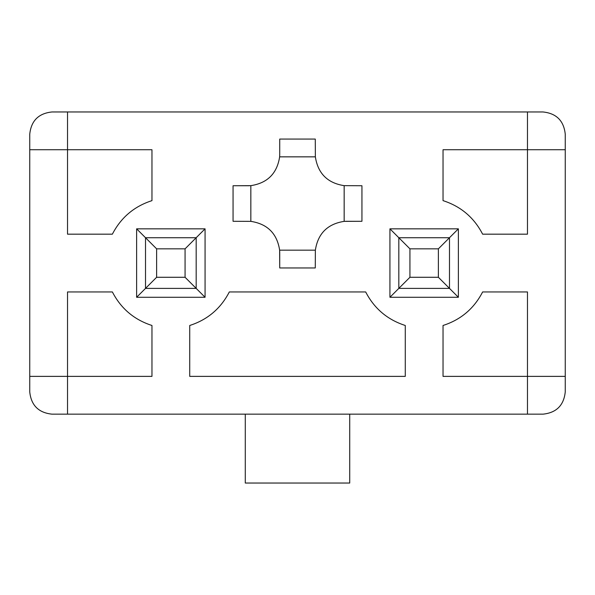 <?xml version="1.0" encoding="UTF-8"?>
<svg xmlns="http://www.w3.org/2000/svg" width="595" height="595" viewBox="0 0 595 595"><rect width="100%" height="100%" fill="white"/><g stroke="black" fill="none" stroke-linecap="round" stroke-linejoin="round"><path stroke-width="0.89" d="M145.515 288.389L145.515 237.725L196.179 237.725L196.179 288.389L145.515 288.389L156.626 277.277L185.067 277.277L185.067 248.836L156.626 248.836L156.626 277.277L156.626 248.836L145.515 237.725L145.515 288.389L196.179 288.389L185.067 277.277L156.626 277.277L136.627 297.277L136.627 228.837L205.067 228.837L205.067 297.277L136.627 297.277L145.515 288.389M145.515 237.725L156.626 248.836L185.067 248.836L196.179 237.725L145.515 237.725L136.627 228.837L136.627 297.277L205.067 297.277L196.179 288.389L196.179 237.725L185.067 248.836L185.067 277.277L205.067 297.277L205.067 228.837L196.179 237.725L205.067 228.837L136.627 228.837L145.515 237.725M398.821 288.389L398.821 237.725L449.485 237.725L449.485 288.389L398.821 288.389L409.933 277.277L438.374 277.277L438.374 248.836L409.933 248.836L409.933 277.277L409.933 248.836L398.821 237.725L398.821 288.389L449.485 288.389L438.374 277.277L409.933 277.277L389.933 297.277L389.933 228.837L458.373 228.837L458.373 297.277L389.933 297.277L398.821 288.389M398.821 237.725L409.933 248.836L438.374 248.836L449.485 237.725L398.821 237.725L389.933 228.837L389.933 297.277L458.373 297.277L449.485 288.389L449.485 237.725L438.374 248.836L438.374 277.277L458.373 297.277L458.373 228.837L449.485 237.725L458.373 228.837L389.933 228.837L398.821 237.725M67.525 376.382L67.525 291.944L112.373 291.944C120.963 308.567 134.158 319.746 151.963 325.48L151.963 376.382L29.75 376.382L29.75 391.934C31.163 405.336 38.571 412.744 51.973 414.157C38.571 412.744 31.163 405.336 29.75 391.934L29.75 376.382L67.525 376.382L67.525 414.157L543.027 414.157C556.429 412.744 563.837 405.336 565.25 391.934L565.25 134.18C563.837 120.785 556.429 113.377 543.027 111.964L51.973 111.964C38.571 113.377 31.163 120.785 29.75 134.18C31.163 120.785 38.571 113.377 51.973 111.964L67.525 111.964L67.525 149.739L151.963 149.739L151.963 200.634C134.158 206.376 120.963 217.554 112.373 234.17L67.525 234.17L67.525 111.964L527.475 111.964L527.475 234.17L482.627 234.17C474.037 217.554 460.842 206.376 443.037 200.634L443.037 149.739L565.25 149.739L527.475 149.739L527.475 111.964L543.027 111.964C556.429 113.377 563.837 120.785 565.25 134.18L565.25 376.382L443.037 376.382L443.037 325.48C460.842 319.746 474.037 308.567 482.627 291.944L527.475 291.944L527.475 414.157L527.475 376.382L565.25 376.382L565.25 391.934C563.837 405.336 556.429 412.744 543.027 414.157L67.525 414.157L67.525 376.382L151.963 376.382L151.963 325.48C134.158 319.746 120.963 308.567 112.373 291.944L67.525 291.944L67.525 376.382M29.75 149.739L29.75 376.382L29.75 149.739L67.525 149.739L29.75 149.739L29.75 134.18L29.75 149.739M189.731 376.382L189.731 325.48C207.536 319.746 220.73 308.567 229.32 291.944L365.68 291.944C374.27 308.567 387.464 319.746 405.269 325.48L405.269 376.382L189.731 376.382L405.269 376.382L405.269 325.48C387.464 319.746 374.27 308.567 365.68 291.944L229.32 291.944C220.73 308.567 207.536 319.746 189.731 325.48L189.731 376.382M349.719 483.036L245.281 483.036L349.719 483.036L349.719 414.157L349.719 483.036M245.281 414.157L245.281 483.036L245.281 414.157M51.973 414.157L67.525 414.157L51.973 414.157M527.475 149.739L443.037 149.739L443.037 200.634C460.842 206.376 474.037 217.554 482.627 234.17L527.475 234.17L527.475 149.739M527.475 376.382L527.475 291.944L482.627 291.944C474.037 308.567 460.842 319.746 443.037 325.48L443.037 376.382L527.475 376.382M67.525 149.739L67.525 234.17L112.373 234.17C120.963 217.554 134.158 206.376 151.963 200.634L151.963 149.739L67.525 149.739M279.724 154.626L279.724 139.074L315.276 139.074L315.357 156.849L279.643 156.849C277.069 173.472 267.467 183.082 250.837 185.655L250.837 221.362C267.467 223.943 277.069 233.545 279.643 250.175L315.357 250.175C317.931 233.545 327.533 223.943 344.163 221.362L344.163 185.655C327.533 183.082 317.931 173.472 315.357 156.849C317.931 173.472 327.533 183.082 344.163 185.655L361.938 185.737L361.938 221.288L344.163 221.362C327.533 223.943 317.931 233.545 315.357 250.175L315.276 267.951L279.724 267.951L279.643 250.175C277.069 233.545 267.467 223.943 250.837 221.362L233.062 221.288L233.062 185.737L250.837 185.655C267.467 183.082 277.069 173.472 279.643 156.849L279.724 154.626L279.643 156.849L315.357 156.849L315.276 139.074L279.724 139.074L279.724 154.626M279.724 252.392L279.724 267.951L315.276 267.951L315.357 250.175L279.643 250.175L279.724 252.392M248.613 185.737L233.062 185.737L233.062 221.288L250.837 221.362L250.837 185.655L248.613 185.737M346.387 221.288L361.938 221.288L361.938 185.737L344.163 185.655L344.163 221.362L346.387 221.288"/></g></svg>

